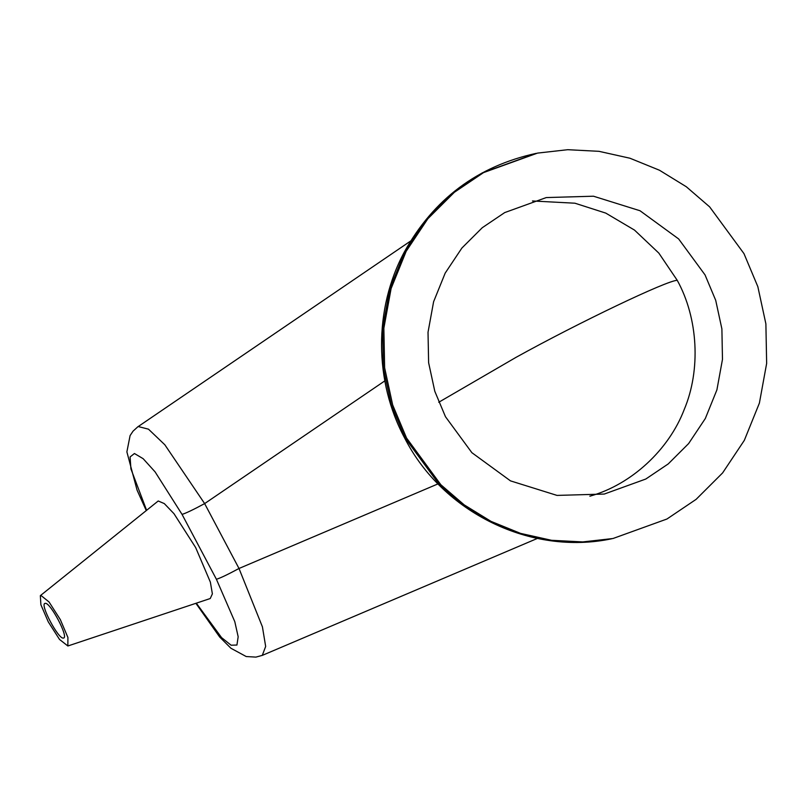 <?xml version="1.0" encoding="UTF-8"?>
<svg xmlns="http://www.w3.org/2000/svg" width="807" height="807" viewBox="0 0 807 807"><rect width="100%" height="100%" fill="white"/><g stroke="black" fill="none" stroke-linecap="round" stroke-linejoin="round"><path stroke-width="1.21" d="M743.973 253.62L709.646 206.874L686.313 186.75L659.45 170.227L629.954 158.233L598.965 151.323L567.755 149.699L537.543 153.098L483.544 172.607L454.381 192.278L427.881 218.707L406.173 251.29L391.113 288.523L383.86 328.197L384.626 367.77L392.666 404.943L406.536 437.999L440.854 484.745L464.196 504.869L491.06 521.393L520.555 533.387L551.544 540.297L582.755 541.921L612.967 538.521L666.955 519.012L696.128 499.341L722.618 472.912L744.336 440.329L759.397 403.097L766.65 363.422L765.883 323.849L757.844 286.677L743.973 253.62M60.293 619.534L49.056 601.982L40.885 595.395L40.35 595.647L40.895 604.756L48.289 621.884L59.526 639.447L67.859 645.983L67.919 637.48L60.293 619.534M40.35 595.647L158.222 500.986L164.295 503.578L173.979 513.686L195.647 547.539L210.365 582.129L212.382 593.871L210.234 598.532L67.859 645.983M45.121 603.394C49.913 601.407 69.261 637.944 63.46 638.034C58.669 640.022 39.321 603.475 45.121 603.394L44.748 603.565M445.474 416.725L434.802 391.294L428.618 362.706L428.023 332.262L433.601 301.747L445.192 273.099L461.897 248.031L482.273 227.705L504.708 212.584L546.248 197.574L593.488 196.212L640.022 210.748L678.637 238.933L705.036 274.894L715.708 300.325L721.892 328.913L722.477 359.357L716.909 389.872L705.318 418.52L688.613 443.588L668.236 463.914L645.792 479.035L604.261 494.055L557.012 495.407L510.488 480.871L471.873 452.687L445.474 416.725M589.816 496.123L590.613 496.043M146.521 510.064L130.905 468.857L130.098 456.944L134.436 453.514L143.152 458.689L155.085 471.873L182.049 514.392C185.832 513.272 193.357 509.671 204.645 503.598L164.82 444.768L148.478 429.173L138.158 426.53M195.889 603.313L219.675 637.016L230.963 648.283L246.216 656.545L255.91 657.11L262.295 655.375L265.664 646.457L262.426 626.868L239.003 568.481C227.715 574.554 220.18 578.155 216.407 579.275L234.797 621.672L238.166 636.773L236.935 645.035L231.095 645.207L221.582 637.631L196.323 603.172M405.275 438.241L391.405 405.185L383.365 368.012L382.589 328.439L389.842 288.775L404.912 251.532L426.621 218.949L453.12 192.52L482.283 172.859L536.282 153.34C477.583 166.121 433.551 199.107 404.186 252.278C373.792 309 374.055 381.277 404.751 438.211C442.781 512.768 531.117 555.852 611.706 538.773L581.494 542.173L550.283 540.539L519.294 533.639L489.788 521.635L462.936 505.121L439.593 484.997L405.275 438.241M532.479 200.973L574.947 203.213L605.775 213.109L634.494 230.086L658.845 253.116L677.244 280.332C667.419 280.221 578.68 322.618 515.885 357.43L438.746 402.259M677.244 280.332C698.176 318.23 700.95 369.888 684.205 409.563C668.862 449.832 631.478 484.371 590.704 495.942M182.049 514.392L216.407 579.275M438.019 483.877L239.003 568.481L204.645 503.598L384.818 380.884M138.047 426.6L133.044 431.16L130.088 435.588L126.881 451.89L137.059 490.101L146.168 510.347M262.144 655.445L537.442 538.41M138.572 426.308L410.581 241.051"/></g></svg>
